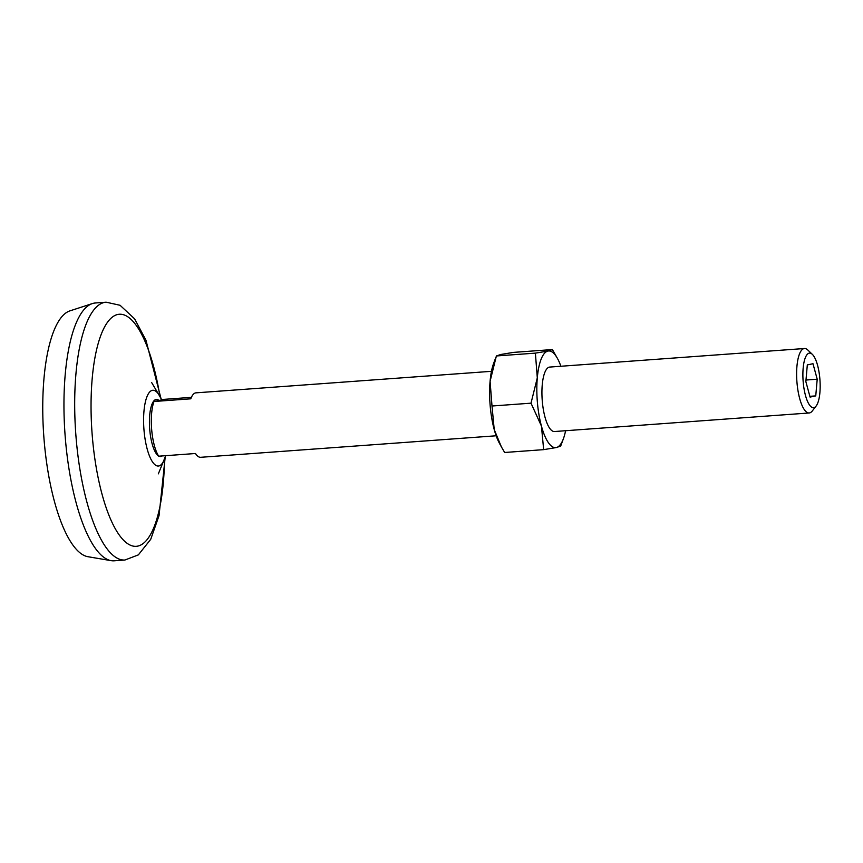 <?xml version="1.0" encoding="UTF-8"?>
<svg xmlns="http://www.w3.org/2000/svg" width="863" height="863" viewBox="0 0 863 863"><rect width="100%" height="100%" fill="white"/><g stroke="black" fill="none" stroke-linecap="round" stroke-linejoin="round"><path stroke-width="1.29" d="M552.406 349.558L548.005 351.047A48.468 14.941 -94.2 0 1 557.584 358.674L552.406 349.558L513.399 352.395L500.777 354.488L496.376 355.966L535.384 353.129L537.304 377.843L531.015 403.172L492.007 406.009L490.087 381.284L496.376 355.966M565.589 430.723A48.468 14.941 -94.2 0 1 563.41 438.706L560.68 446.074L556.279 447.563L543.658 449.645L504.65 452.482L501.381 446.861L494.219 429.547A48.468 14.941 -94.2 0 1 490.087 381.284A48.468 14.941 -94.2 0 1 493.647 363.334L495.707 357.746M191.381 397.358L164.348 399.332L153.992 401.5L190.788 398.814A32.319 9.957 -94.2 0 1 195.955 392.848L491.468 371.317M496.16 435.783L200.658 457.304A32.319 9.957 -94.2 0 1 195.48 453.507L158.684 456.193A32.319 9.957 -94.2 0 1 153.992 401.5M501.381 446.861L499.472 443.366A48.468 14.941 -94.2 0 1 494.219 429.547L492.007 406.009M557.584 358.674A48.468 14.941 -94.2 0 1 560.896 366.257M812.989 363.722L807.315 364.909L805.859 381.597L810.077 397.088L815.751 395.89L817.207 379.213L812.989 363.722M816.139 406.02L812.266 411.004A32.319 9.957 -94.2 0 1 809.181 412.978L554.488 431.532A32.319 9.957 -94.2 0 1 542.201 400.022A32.319 9.957 -94.2 0 1 549.785 367.066L804.478 348.512A32.319 9.957 -94.2 0 1 807.822 350.022L812.374 354.391A27.357 8.436 -94.2 0 1 819.85 378.663A27.357 8.436 -94.2 0 1 816.139 406.02A27.357 8.436 -94.2 0 1 803.119 381.014A27.357 8.436 -94.2 0 1 812.374 354.391M563.41 438.706A48.468 14.941 -94.2 0 1 556.279 447.563A48.468 14.941 -94.2 0 1 541.446 426.106A48.468 14.941 -94.2 0 1 537.304 377.843A48.468 14.941 -94.2 0 1 548.005 351.047L535.384 353.129M531.015 403.172L541.446 426.106L543.658 449.645M809.181 412.978A32.319 9.957 -94.2 0 1 796.894 381.468A32.319 9.957 -94.2 0 1 804.478 348.512M124.919 560.022L114.186 560.81A129.256 39.827 -94.2 0 1 111.154 560.659L87.875 556.7A123.603 38.091 -94.2 0 1 43.808 436.333A123.603 38.091 -94.2 0 1 69.968 310.853L92.427 303.56A129.256 39.827 -94.2 0 1 95.405 302.978L106.127 302.19A129.256 39.827 -94.2 0 0 75.793 434.003A129.256 39.827 -94.2 0 0 124.919 560.022L138.36 554.877L150.723 539.321L159.04 515.643L165.178 457.261M111.154 560.659A129.256 39.827 -94.2 0 1 65.059 434.79A129.256 39.827 -94.2 0 1 92.427 303.56M164.499 459.084A116.332 35.847 -94.2 0 1 114.067 526.495A116.332 35.847 -94.2 0 1 100.259 336.948A116.332 35.847 -94.2 0 1 159.925 396.333M805.999 380.033L817.207 379.213M809.872 396.322L815.751 395.89M158.339 473.863L163.355 461.576A38.004 11.715 -94.2 0 1 143.916 429.04A38.004 11.715 -94.2 0 1 158.436 394.024L151.683 382.6M162.082 455.944A28.619 8.824 -94.2 0 1 158.911 456.171M158.544 455.966A28.619 8.824 -94.2 0 1 149.418 421.36A28.619 8.824 -94.2 0 1 158.975 400.454M160.863 398.037L145.966 340.259L134.617 318.857L120.076 305.286L106.127 302.19M161.769 399.871L158.436 394.024M163.355 461.576L165.696 455.675"/></g></svg>
